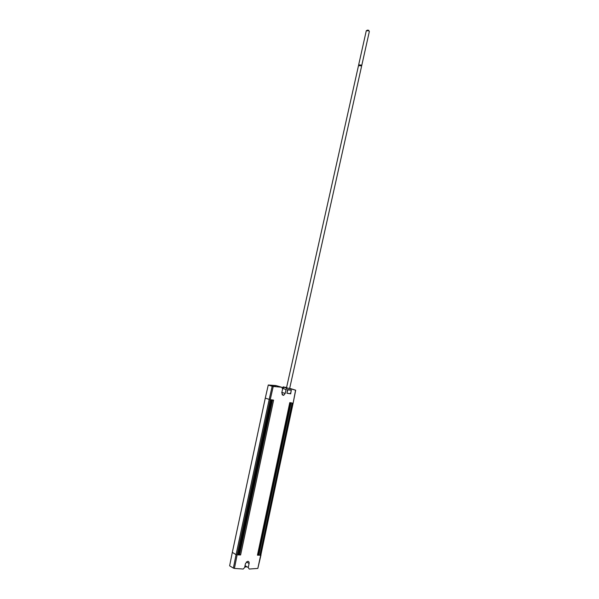 <?xml version="1.0" encoding="UTF-8"?>
<svg xmlns="http://www.w3.org/2000/svg" width="599" height="599" viewBox="0 0 599 599"><rect width="100%" height="100%" fill="white"/><g stroke="black" fill="none" stroke-linecap="round" stroke-linejoin="round"><path stroke-width="0.9" d="M291.968 389.155L293.944 389.687M290.156 402.835L288.239 411.266M258.042 554.389L288.366 411.266M259.899 555.191L257.45 555.168L289.774 402.618L292.125 402.985L259.899 555.191L257.802 554.921M257.45 555.168L290.058 402.663M237.114 554.929L270.246 399.608L269.198 399.376L236.058 554.659L237.114 554.929L234.426 568.429L243.216 569.035L244.639 567.515L245.493 563.487L247.769 561.285C248.832 561.42 249.274 562.161 249.094 563.502L248.248 567.515L249.199 569.043L257.832 568.421L293.151 403.067L295.562 390.181L284.203 387.141L282.646 388.556M238.065 554.936L271.16 399.75L273.601 400.125L240.603 554.966L238.065 554.936L271.467 399.795M244.954 566.04L245.942 567.178M283.679 387.179L287.056 388.257L286.045 389.507L285.214 393.431L283.754 395.243L283.035 395.303L281.77 392.869L282.608 388.938L281.695 387.239L273.241 386.46L270.246 399.608M287.056 388.257L287.58 388.219M287.775 389.522L291.324 390.114L290.657 393.82L286.988 393.251L287.775 389.522M281.695 387.239L275.944 385.554L268.277 385.007L265.282 398.125L269.198 399.376L272.178 386.288L268.277 385.007M293.008 403.12L260.82 555.206M240.603 554.966L238.439 554.689M260.999 554.959L257.832 568.421M284.203 387.141L286.577 387.508M289.676 388.324L295.689 390.204L293.151 403.067M283.686 386.849L282.339 387.605M232.322 552.368L229.634 565.83L233.378 568.099L236.058 554.659L232.322 552.368L265.282 398.125M271.714 385.898L275.637 386.355L271.714 385.898M238.746 554.15L240.469 545.157M240.678 545.083L271.624 399.982M289.624 388.571L361.564 66.332L361.055 65.785L358.487 65.65M291.286 390.144L287.423 389.889L287.026 393.221L290.515 393.79L291.279 390.144M358.898 65.298L358.651 64.909L361.219 65.074L361.721 65.613L361.19 65.86M359.13 65.209L359.939 65.171M360.149 65.156L360.763 65.298M361.729 65.59L369.358 31.425L368.864 30.834L366.288 30.721L358.651 64.909M366.917 30.332L367.734 30.272M367.943 30.25L368.565 30.384M273.122 386.175L273.848 386.325M274.492 386.392L273.556 386.265M272.71 386.138L275.008 386.43M287.468 389.687L291.241 390.136M290.77 393.693L286.928 393.236M289.631 388.519L286.397 387.8M238.552 554.165L239.555 554.704L272.538 399.96L271.437 399.952M238.492 554.449L239.593 554.464M272.178 386.288L273.241 386.46M234.426 568.429L233.378 568.099M257.907 554.397L258.858 554.936L291.077 402.82L290.028 402.82M257.847 554.689L258.895 554.704M258.087 554.382L290.193 402.842M248.248 567.515L245.028 565.673M286.045 389.507L282.676 388.422M238.791 554.142L271.661 399.99M281.867 392.427L285.214 393.431M249.094 563.502L246.406 561.877M283.881 387.134L283.14 386.894M358.494 65.628L286.517 387.778M367.689 30.459L367.779 30.055M368.685 30.744L368.789 30.287M359.879 65.426L359.977 64.984M360.883 65.71L360.995 65.216M358.876 65.403L358.958 65.029M282.077 394.681L283.754 395.243"/></g></svg>
